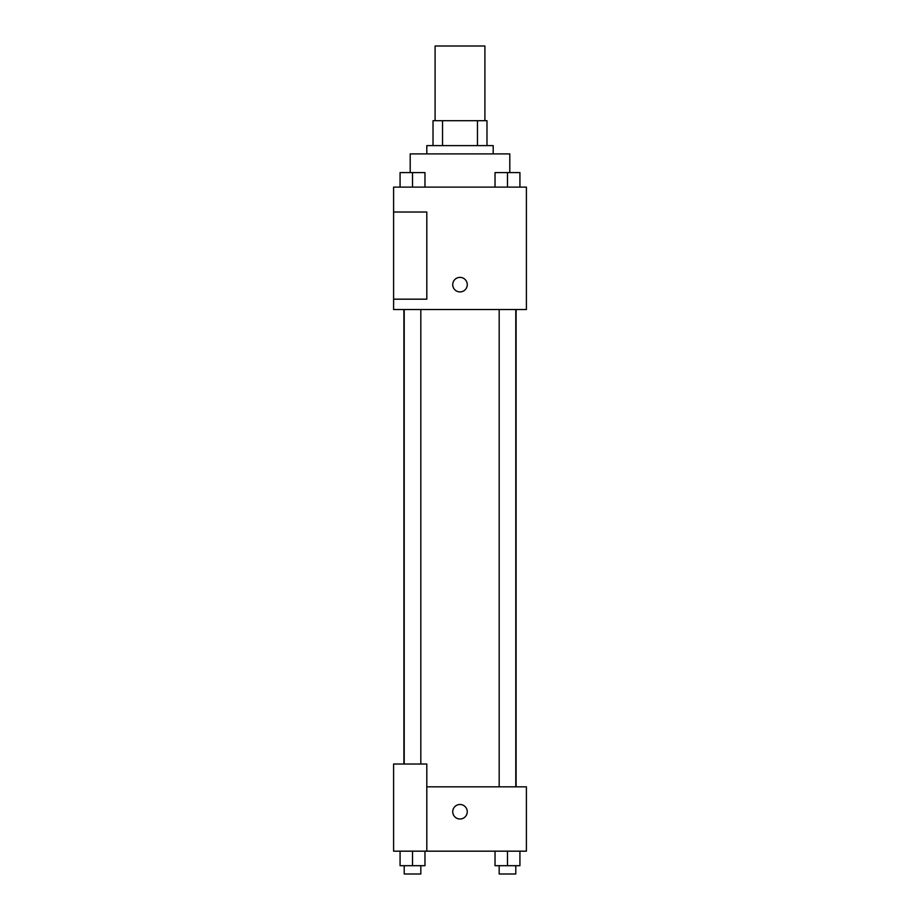 <?xml version="1.0" encoding="UTF-8"?>
<svg xmlns="http://www.w3.org/2000/svg" width="920" height="920" viewBox="0 0 920 920"><rect width="100%" height="100%" fill="white"/><g stroke="black" fill="none" stroke-linecap="round" stroke-linejoin="round"><path stroke-width="1.38" d="M484.897 120.704L484.897 46L435.103 46L435.103 120.704M442.531 145.613L442.531 120.704L433.021 120.704L433.021 145.613L433.021 120.704M442.531 120.704L486.979 120.704L486.979 145.613M477.468 145.613L477.468 120.704M426.799 153.905L426.799 145.613L493.2 145.613L493.2 153.905M509.806 172.523L509.806 153.905L410.193 153.905L410.193 172.523M393.599 187.117L526.401 187.117L526.401 309.546L393.599 309.546L393.599 299.172L426.799 299.172L426.799 212.014L393.599 212.014L393.599 187.117M452.732 284.648A7.268 7.268 0 0 1 463.634 278.358A7.268 7.268 0 0 1 463.634 290.938A7.268 7.268 0 0 1 452.732 284.648M393.599 212.014L393.599 299.172M426.799 786.841L526.401 786.841L526.401 851.172L393.599 851.172L393.599 764.014L426.799 764.014L426.799 851.172M452.732 811.739A7.268 7.268 0 0 1 463.634 805.46A7.268 7.268 0 0 1 463.634 818.029A7.268 7.268 0 0 1 452.732 811.739M495.029 851.172L495.029 865.697L519.926 865.697L519.926 851.172L519.926 865.697M507.483 865.697L507.483 851.172M515.786 865.697L515.786 874L499.18 874L499.18 865.697M400.073 851.172L400.073 865.697L424.971 865.697L424.971 851.172L424.971 865.697M412.516 865.697L412.516 851.172M420.819 865.697L420.819 874L404.213 874L404.213 865.697M495.029 187.117L495.029 172.592L519.926 172.592L519.926 187.117L519.926 172.592M507.483 187.117L507.483 172.592M515.786 172.592L499.18 172.592M400.073 187.117L400.073 172.592L424.971 172.592L424.971 187.117L424.971 172.592M412.516 187.117L412.516 172.592M420.819 172.592L404.213 172.592M516.108 786.841L516.108 309.546M403.891 764.014L403.891 309.546M499.18 309.546L499.18 786.841M515.786 309.546L515.786 786.841M420.819 764.014L420.819 309.546M404.213 764.014L404.213 309.546"/></g></svg>
